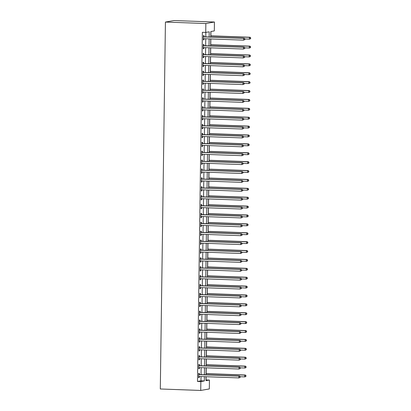 <?xml version="1.0" encoding="UTF-8"?>
<svg xmlns="http://www.w3.org/2000/svg" width="411" height="411" viewBox="0 0 411 411"><rect width="100%" height="100%" fill="white"/><g stroke="black" fill="none" stroke-linecap="round" stroke-linejoin="round"><path stroke-width="0.62" d="M205.968 379.949L209.44 380.052L209.317 388.94L200.732 390.45L160.305 388.981L165.428 22.06L174.012 20.55L214.439 22.019L214.316 30.912L210.833 31.524L210.756 37.047M206.07 379.928L206.117 376.717M206.158 373.584L206.24 367.83M206.281 364.696L206.363 358.942M206.409 355.808L206.486 350.049M206.533 346.92L206.61 341.161M206.656 338.032L206.733 332.273M206.779 329.144L206.861 323.385M206.903 320.256L206.985 314.497M207.026 311.363L207.108 305.609M207.149 302.475L207.231 296.721M207.278 293.588L207.355 287.834M207.401 284.7L207.478 278.941M207.524 275.812L207.606 270.053M207.647 266.924L207.73 261.165M207.771 258.036L207.853 252.277M207.894 249.148L207.976 243.389M208.023 240.255L208.1 234.501M208.146 231.367L208.223 225.613M208.269 222.479L208.351 216.725M208.392 213.592L208.475 207.832M208.516 204.704L208.598 198.945M208.639 195.816L208.721 190.057M208.767 186.928L208.845 181.169M208.891 178.04L208.968 172.281M209.014 169.147L209.096 163.393M209.137 160.259L209.22 154.505M209.261 151.371L209.343 145.617M209.384 142.483L209.466 136.724M209.507 133.596L209.589 127.836M209.636 124.708L209.713 118.949M209.759 115.82L209.836 110.061M209.882 106.932L209.964 101.173M210.006 98.039L210.088 92.285M210.129 89.151L210.211 83.397M210.252 80.263L210.334 74.504M210.381 71.375L210.458 65.616M210.504 62.487L210.581 56.728M210.627 53.6L210.709 47.84M210.751 44.712L210.833 38.953M210.874 35.819L210.935 31.503M209.137 36.99L209.209 31.806L205.731 32.418L202.361 32.299L197.486 381.439L200.969 380.827L201.025 376.533M201.051 374.632L201.149 367.645M201.179 365.744L201.277 358.757M201.303 356.856L201.4 349.864M201.426 347.963L201.524 340.976M201.549 339.075L201.647 332.088M201.673 330.187L201.77 323.2M201.796 321.299L201.893 314.312M201.919 312.411L202.017 305.424M202.048 303.524L202.145 296.537M202.171 294.636L202.269 287.649M202.294 285.748L202.392 278.756M202.418 276.855L202.515 269.868M202.541 267.967L202.638 260.98M202.664 259.079L202.762 252.092M202.793 250.191L202.89 243.204M202.916 241.303L203.013 234.316M203.039 232.415L203.137 225.428M203.162 223.527L203.26 216.535M203.286 214.64L203.383 207.647M203.409 205.747L203.507 198.76M203.537 196.859L203.635 189.872M203.661 187.971L203.758 180.984M203.784 179.083L203.882 172.096M203.907 170.195L204.005 163.208M204.031 161.307L204.128 154.32M204.154 152.419L204.252 145.427M204.277 143.526L204.375 136.539M204.406 134.638L204.503 127.651M204.529 125.751L204.627 118.764M204.652 116.863L204.75 109.876M204.776 107.975L204.873 100.988M204.899 99.087L204.997 92.1M205.022 90.199L205.12 83.212M205.151 81.311L205.248 74.319M205.274 72.418L205.372 65.431M205.397 63.53L205.495 56.543M205.521 54.642L205.618 47.655M205.644 45.755L205.741 38.768M205.767 36.867L205.834 32.402M203.979 36.713L203.995 35.557L203.414 35.659L203.353 39.924L203.933 39.821L203.948 38.701M203.856 45.6L203.871 44.445L203.291 44.547L203.229 48.811L203.81 48.714L203.825 47.589M203.728 54.488L203.748 53.332L203.168 53.435L203.106 57.704L203.686 57.602L203.702 56.477M203.604 63.381L203.62 62.22L203.039 62.323L202.983 66.592L203.563 66.49L203.579 65.37M203.481 72.269L203.496 71.113L202.916 71.211L202.859 75.48L203.44 75.377L203.455 74.257M203.358 81.157L203.373 80.001L202.793 80.104L202.736 84.368L203.311 84.265L203.332 83.145M203.234 90.045L203.25 88.889L202.669 88.992L202.608 93.256L203.188 93.153L203.204 92.033M203.111 98.933L203.126 97.777L202.546 97.88L202.484 102.144L203.065 102.041L203.08 100.921M202.983 107.821L203.003 106.665L202.423 106.768L202.361 111.032L202.942 110.934L202.957 109.809M202.859 116.709L202.875 115.553L202.299 115.655L202.238 119.92L202.818 119.822L202.834 118.697M202.736 125.596L202.751 124.441L202.171 124.543L202.114 128.813L202.695 128.71L202.71 127.59M202.613 134.489L202.628 133.328L202.048 133.431L201.991 137.7L202.572 137.598L202.587 136.478M202.489 143.377L202.505 142.221L201.924 142.319L201.863 146.588L202.443 146.486L202.459 145.366M202.366 152.265L202.382 151.109L201.801 151.212L201.739 155.476L202.32 155.373L202.335 154.253M202.238 161.153L202.258 159.997L201.678 160.1L201.616 164.364L202.197 164.261L202.212 163.141M202.114 170.041L202.13 168.885L201.554 168.988L201.493 173.252L202.073 173.149L202.089 172.029M201.991 178.929L202.007 177.773L201.426 177.876L201.369 182.14L201.95 182.042L201.965 180.917M201.868 187.817L201.883 186.661L201.303 186.764L201.246 191.033L201.827 190.93L201.842 189.805M201.744 196.705L201.76 195.549L201.179 195.651L201.123 199.921L201.698 199.818L201.714 198.698M201.621 205.598L201.637 204.437L201.056 204.539L200.994 208.809L201.575 208.706L201.59 207.586M201.498 214.485L201.513 213.33L200.933 213.427L200.871 217.696L201.452 217.594L201.467 216.474M201.369 223.373L201.39 222.217L200.809 222.32L200.748 226.584L201.328 226.482L201.344 225.362M201.246 232.261L201.262 231.105L200.681 231.208L200.625 235.472L201.205 235.369L201.22 234.249M201.123 241.149L201.138 239.993L200.558 240.096L200.501 244.36L201.082 244.257L201.097 243.137M201 250.037L201.015 248.881L200.434 248.984L200.378 253.248L200.953 253.15L200.974 252.025M200.876 258.925L200.892 257.769L200.311 257.872L200.249 262.141L200.83 262.038L200.845 260.913M200.753 267.818L200.768 266.657L200.188 266.76L200.126 271.029L200.707 270.926L200.722 269.806M200.625 276.706L200.645 275.545L200.065 275.647L200.003 279.917L200.583 279.814L200.599 278.694M200.501 285.594L200.517 284.438L199.941 284.535L199.88 288.805L200.46 288.702L200.476 287.582M200.378 294.482L200.393 293.326L199.813 293.428L199.756 297.692L200.337 297.59L200.352 296.47M200.255 303.369L200.27 302.213L199.689 302.316L199.633 306.58L200.214 306.478L200.229 305.358M200.131 312.257L200.147 311.101L199.566 311.204L199.505 315.468L200.085 315.365L200.1 314.245M200.008 321.145L200.023 319.989L199.443 320.092L199.381 324.356L199.962 324.258L199.977 323.133M199.88 330.033L199.9 328.877L199.32 328.98L199.258 333.249L199.838 333.146L199.854 332.021M199.756 338.926L199.772 337.765L199.196 337.868L199.135 342.137L199.715 342.034L199.731 340.914M199.633 347.814L199.648 346.658L199.068 346.756L199.011 351.025L199.592 350.922L199.607 349.802M199.51 356.702L199.525 355.546L198.945 355.649L198.888 359.913L199.469 359.81L199.484 358.69M199.386 365.59L199.402 364.434L198.821 364.536L198.765 368.801L199.34 368.698L199.356 367.578M199.263 374.478L199.278 373.322L198.698 373.424L198.636 377.688L199.217 377.586L199.232 376.466M200.732 390.45L200.856 381.562L204.334 380.951L204.395 376.656M197.486 381.439L200.856 381.562M205.731 32.418L205.854 23.53L165.428 22.06M206.014 376.712L205.957 380.663L209.44 380.052M210.73 38.947L210.632 45.934M210.607 47.835L210.509 54.827M210.483 56.728L210.386 63.715M210.36 65.616L210.262 72.603M210.237 74.504L210.139 81.491M210.108 83.392L210.011 90.379M209.985 92.28L209.887 99.267M209.862 101.168L209.764 108.155M209.738 110.056L209.641 117.043M209.615 118.943L209.518 125.936M209.492 127.836L209.394 134.823M209.363 136.724L209.266 143.711M209.24 145.612L209.142 152.599M209.117 154.5L209.019 161.487M208.994 163.388L208.896 170.375M208.87 172.276L208.773 179.263M208.747 181.164L208.649 188.151M208.618 190.052L208.521 197.044M208.495 198.945L208.398 205.932M208.372 207.832L208.274 214.819M208.249 216.72L208.151 223.707M208.125 225.608L208.028 232.595M208.002 234.496L207.904 241.483M207.874 243.384L207.781 250.371M207.75 252.272L207.653 259.259M207.627 261.16L207.529 268.152M207.504 270.053L207.406 277.04M207.38 278.941L207.283 285.928M207.257 287.828L207.159 294.815M207.134 296.716L207.036 303.703M207.005 305.604L206.908 312.591M206.882 314.492L206.784 321.479M206.759 323.38L206.661 330.372M206.635 332.273L206.538 339.26M206.512 341.161L206.414 348.148M206.389 350.049L206.291 357.036M206.26 358.937L206.163 365.924M206.137 367.824L206.039 374.811M214.439 22.019L205.854 23.53M204.421 374.755L204.519 367.768M204.544 365.867L204.642 358.875M204.668 356.974L204.765 349.987M204.796 348.086L204.894 341.099M204.919 339.198L205.017 332.211M205.043 330.31L205.14 323.323M205.166 321.423L205.264 314.436M205.289 312.535L205.387 305.548M205.413 303.647L205.51 296.66M205.541 294.759L205.639 287.767M205.664 285.866L205.762 278.879M205.788 276.978L205.885 269.991M205.911 268.09L206.009 261.103M206.034 259.202L206.132 252.215M206.158 250.314L206.255 243.327M206.286 241.427L206.379 234.44M206.409 232.539L206.507 225.547M206.533 223.651L206.63 216.659M206.656 214.758L206.754 207.771M206.779 205.87L206.877 198.883M206.903 196.982L207 189.995M207.026 188.094L207.123 181.107M207.154 179.206L207.252 172.219M207.278 170.318L207.375 163.331M207.401 161.431L207.498 154.438M207.524 152.538L207.622 145.551M207.647 143.65L207.745 136.663M207.771 134.762L207.868 127.775M207.899 125.874L207.997 118.887M208.023 116.986L208.12 109.999M208.146 108.098L208.243 101.111M208.269 99.21L208.367 92.223M208.392 90.322L208.49 83.33M208.516 81.429L208.613 74.442M208.644 72.541L208.742 65.555M208.767 63.654L208.865 56.667M208.891 54.766L208.988 47.779M209.014 45.878L209.112 38.891M200.969 380.827L204.334 380.951M203.358 39.8L203.933 39.821M203.234 48.693L203.81 48.714M203.106 57.581L203.686 57.602M202.983 66.469L203.563 66.49M202.859 75.357L203.44 75.377M202.736 84.245L203.311 84.265M202.613 93.133L203.188 93.153M202.489 102.02L203.065 102.041M202.361 110.908L202.942 110.934M202.238 119.801L202.818 119.822M202.114 128.689L202.695 128.71M201.991 137.577L202.572 137.598M201.868 146.465L202.443 146.486M201.744 155.353L202.32 155.373M201.616 164.241L202.197 164.261M201.493 173.129L202.073 173.149M201.369 182.016L201.95 182.042M201.246 190.91L201.827 190.93M201.123 199.797L201.698 199.818M201 208.685L201.575 208.706M200.876 217.573L201.452 217.594M200.748 226.461L201.328 226.482M200.625 235.349L201.205 235.369M200.501 244.237L201.082 244.257M200.378 253.125L200.953 253.15M200.255 262.018L200.83 262.038M200.131 270.906L200.707 270.926M200.003 279.793L200.583 279.814M199.88 288.681L200.46 288.702M199.756 297.569L200.337 297.59M199.633 306.457L200.214 306.478M199.51 315.345L200.085 315.365M199.386 324.238L199.962 324.258M199.258 333.126L199.838 333.146M199.135 342.014L199.715 342.034M199.011 350.902L199.592 350.922M198.888 359.789L199.469 359.81M198.765 368.677L199.34 368.698M198.641 377.565L199.217 377.586M244.884 39.574L244.894 38.86L244.884 39.574L243.595 40.144L203.707 38.696A0.714 0.673 -100 0 0 203.455 38.737L203.373 38.768M244.653 39.615L243.595 40.144L243.62 38.367L244.201 38.264L204.313 36.815A0.714 0.673 -100 0 1 204.062 36.754L203.404 36.445M203.399 36.815L203.481 36.856A0.714 0.673 -100 0 0 203.733 36.913L243.62 38.367L244.663 38.901M203.866 38.701L203.368 38.891M244.894 38.86L244.201 38.264M244.894 38.963L249.395 39.127L249.42 37.35L250.001 37.247L210.776 35.819M250.463 37.884L250.453 38.593L250.695 37.843L249.42 37.35L210.771 35.942M250.684 38.552L249.975 39.024L249.395 39.127L250.453 38.593M250.001 37.247L250.695 37.843M244.761 48.462L244.771 47.748L244.761 48.462L243.471 49.032L203.584 47.584A0.714 0.673 -100 0 0 203.332 47.625L203.245 47.655M244.53 48.503L243.471 49.032L243.497 47.255L244.077 47.152L204.19 45.703A0.714 0.673 -100 0 1 203.938 45.642L203.281 45.333M203.275 45.703L203.358 45.744A0.714 0.673 -100 0 0 203.609 45.806L243.497 47.255L244.54 47.789M203.743 47.589L203.245 47.779M244.771 47.748L244.077 47.152M244.637 57.35L244.648 56.636L244.637 57.35L243.348 57.92L203.46 56.471A0.714 0.673 -100 0 0 203.209 56.513L203.121 56.543M244.406 57.391L243.348 57.92L243.374 56.143L243.954 56.045L204.067 54.591A0.714 0.673 -100 0 1 203.815 54.529L203.157 54.226M203.152 54.591L203.234 54.632A0.714 0.673 -100 0 0 203.486 54.694L243.374 56.143L244.417 56.677M203.62 56.477L203.121 56.667M244.648 56.636L243.954 56.045M244.514 66.238L244.524 65.529L244.514 66.238L243.225 66.813L203.337 65.359A0.714 0.673 -100 0 0 203.085 65.4L202.998 65.436M244.283 66.279L243.225 66.813L243.25 65.03L243.831 64.933L203.943 63.479A0.714 0.673 -100 0 1 203.692 63.417L203.029 63.114M203.024 63.479L203.111 63.52A0.714 0.673 -100 0 0 203.363 63.582L243.25 65.03L244.293 65.57M203.496 65.364L202.998 65.555M244.524 65.529L243.831 64.933M244.771 47.851L249.272 48.015L249.297 46.238L249.878 46.135L210.648 44.707M250.34 46.772L250.33 47.481L250.571 46.731L249.297 46.238L210.648 44.83M250.561 47.44L249.852 47.912L249.272 48.015L250.33 47.481M249.878 46.135L250.571 46.731M244.648 56.739L249.148 56.903L249.174 55.125L249.754 55.023L210.524 53.594M250.217 55.66L250.207 56.369L250.448 55.619L249.174 55.125L210.524 53.718M250.438 56.328L249.729 56.8L249.148 56.903L250.207 56.369M249.754 55.023L250.448 55.619M244.524 65.626L249.025 65.791L249.051 64.013L249.631 63.911L210.401 62.482M250.094 64.548L250.083 65.257L250.325 64.506L249.051 64.013L210.401 62.606M250.314 65.215L249.605 65.688L249.025 65.791L250.083 65.257M249.631 63.911L250.325 64.506M244.391 75.126L244.401 74.417L244.391 75.126L243.101 75.701L203.214 74.247A0.714 0.673 -100 0 0 202.962 74.288L202.875 74.324M244.16 75.167L243.101 75.701L243.127 73.923L243.708 73.821L203.815 72.367A0.714 0.673 -100 0 1 203.568 72.305L202.906 72.002M202.9 72.372L202.988 72.408A0.714 0.673 -100 0 0 203.24 72.47L243.127 73.923L244.17 74.458M203.368 74.252L202.875 74.448M244.401 74.417L243.708 73.821M244.396 74.514L248.902 74.679L248.927 72.901L249.503 72.798L210.278 71.37M249.965 73.435L249.96 74.15L250.201 73.394L248.927 72.901L210.278 71.493M250.191 74.108L249.482 74.576L248.902 74.679L249.96 74.15M249.503 72.798L250.201 73.394M244.268 84.014L244.278 83.305L244.268 84.014L242.978 84.589L203.091 83.135A0.714 0.673 -100 0 0 202.834 83.176L202.751 83.212M244.031 84.055L242.978 84.589L242.999 82.811L243.579 82.709L203.692 81.255A0.714 0.673 -100 0 1 203.44 81.193L202.782 80.89M202.777 81.26L202.864 81.296A0.714 0.673 -100 0 0 203.111 81.357L242.999 82.811L244.042 83.346M203.245 83.14L202.746 83.335M244.278 83.305L243.579 82.709M244.139 92.901L244.149 92.192L244.139 92.901L242.85 93.477L202.962 92.023A0.714 0.673 -100 0 0 202.71 92.069L202.628 92.1M243.908 92.943L242.85 93.477L242.875 91.699L243.456 91.596L203.568 90.143A0.714 0.673 -100 0 1 203.317 90.086L202.659 89.778M202.654 90.148L202.736 90.184A0.714 0.673 -100 0 0 202.988 90.245L242.875 91.699L243.918 92.234M203.121 92.028L202.623 92.223M244.149 92.192L243.456 91.596M244.016 101.794L244.026 101.08L244.016 101.794L242.726 102.365L202.839 100.911A0.714 0.673 -100 0 0 202.587 100.957L202.5 100.988M243.785 101.83L242.726 102.365L242.752 100.587L243.333 100.484L203.445 99.036A0.714 0.673 -100 0 1 203.193 98.974L202.536 98.666M202.531 99.036L202.613 99.077A0.714 0.673 -100 0 0 202.864 99.133L242.752 100.587L243.795 101.121M202.998 100.921L202.5 101.111M244.026 101.08L243.333 100.484M243.893 110.682L243.903 109.968L243.893 110.682L242.603 111.253L202.715 109.804A0.714 0.673 -100 0 0 202.464 109.845L202.376 109.876M243.661 110.723L242.603 111.253L242.629 109.475L243.209 109.372L203.322 107.923A0.714 0.673 -100 0 1 203.07 107.862L202.412 107.554M202.407 107.923L202.489 107.965A0.714 0.673 -100 0 0 202.741 108.026L242.629 109.475L243.672 110.009M202.875 109.809L202.376 109.999M243.903 109.968L243.209 109.372M243.769 119.57L243.78 118.856L243.769 119.57L242.48 120.14L202.592 118.692A0.714 0.673 -100 0 0 202.34 118.733L202.253 118.764M243.538 119.611L242.48 120.14L242.505 118.363L243.086 118.26L203.198 116.811A0.714 0.673 -100 0 1 202.947 116.75L202.284 116.441M202.279 116.811L202.366 116.852A0.714 0.673 -100 0 0 202.618 116.914L242.505 118.363L243.548 118.897M202.751 118.697L202.253 118.887M243.78 118.856L243.086 118.26M244.273 83.402L248.778 83.567L248.799 81.789L249.379 81.686L210.155 80.258M249.842 82.323L249.831 83.037L250.073 82.282L248.799 81.789L210.155 80.381M250.068 82.996L248.778 83.567L249.831 83.037M249.379 81.686L250.073 82.282M244.149 92.29L248.65 92.454L248.676 90.677L249.256 90.574L210.031 89.151M249.718 91.211L249.708 91.925L249.95 91.17L248.676 90.677L210.026 89.269M249.939 91.884L249.23 92.357L248.65 92.454L249.708 91.925M249.256 90.574L249.95 91.17M244.026 101.183L248.527 101.342L248.552 99.565L249.133 99.467L209.908 98.039M249.595 100.104L249.585 100.813L249.826 100.063L248.552 99.565L209.903 98.162M249.816 100.772L249.107 101.245L248.527 101.342L249.585 100.813M249.133 99.467L249.826 100.063M243.903 110.071L248.403 110.235L248.429 108.458L249.009 108.355L209.78 106.927M249.472 108.992L249.462 109.701L249.703 108.951L248.429 108.458L209.78 107.05M249.693 109.66L248.984 110.133L248.403 110.235L249.462 109.701M249.009 108.355L249.703 108.951M243.78 118.959L248.28 119.123L248.306 117.346L248.886 117.243L209.656 115.815M249.349 117.88L249.338 118.589L249.58 117.839L248.306 117.346L209.656 115.938M249.569 118.548L248.861 119.02L248.28 119.123L249.338 118.589M248.886 117.243L249.58 117.839M243.646 128.458L243.656 127.749L243.646 128.458L242.356 129.028L202.469 127.58A0.714 0.673 -100 0 0 202.217 127.621L202.13 127.651M243.415 128.499L242.356 129.028L242.382 127.251L242.963 127.153L203.07 125.699A0.714 0.673 -100 0 1 202.823 125.638L202.161 125.334M202.155 125.699L202.243 125.74A0.714 0.673 -100 0 0 202.495 125.802L242.382 127.251L243.425 127.785M202.628 127.585L202.13 127.775M243.656 127.749L242.963 127.153M243.651 127.847L248.157 128.011L248.182 126.234L248.758 126.131L209.533 124.703M249.225 126.768L249.215 127.477L249.456 126.727L248.182 126.234L209.533 124.826M249.446 127.436L248.737 127.908L248.157 128.011L249.215 127.477M248.758 126.131L249.456 126.727M243.523 137.346L243.533 136.637L243.523 137.346L242.233 137.921L202.346 136.467A0.714 0.673 -100 0 0 202.089 136.509L202.007 136.544M243.291 137.387L242.233 137.921L242.259 136.144L242.834 136.041L202.947 134.587A0.714 0.673 -100 0 1 202.695 134.525L202.037 134.222M202.032 134.587L202.12 134.628A0.714 0.673 -100 0 0 202.366 134.69L242.259 136.144L243.297 136.678M202.5 136.473L202.001 136.663M243.533 136.637L242.834 136.041M243.528 136.735L248.033 136.899L248.054 135.121L248.634 135.019L209.41 133.59M249.097 135.656L249.087 136.365L249.333 135.615L248.054 135.121L209.41 133.714M249.323 136.329L248.033 136.899L249.087 136.365M248.634 135.019L249.333 135.615M243.399 146.234L243.404 145.525L243.399 146.234L242.11 146.809L202.217 145.355A0.714 0.673 -100 0 0 201.965 145.396L201.883 145.432M243.163 146.275L242.11 146.809L242.13 145.032L242.711 144.929L202.823 143.475A0.714 0.673 -100 0 1 202.572 143.413L201.914 143.11M201.909 143.48L201.991 143.516A0.714 0.673 -100 0 0 202.243 143.578L242.13 145.032L243.173 145.566M202.376 145.36L201.878 145.556M243.404 145.525L242.711 144.929M243.404 145.622L247.905 145.787L247.931 144.009L248.511 143.907L209.286 142.478M248.974 144.544L248.963 145.258L249.205 144.502L247.931 144.009L209.281 142.602M249.194 145.217L248.485 145.684L247.905 145.787L248.963 145.258M248.511 143.907L249.205 144.502M243.271 155.122L243.281 154.413L243.271 155.122L241.981 155.697L202.094 154.243A0.714 0.673 -100 0 0 201.842 154.284L201.755 154.32M243.04 155.163L241.981 155.697L242.007 153.92L242.588 153.817L202.7 152.363A0.714 0.673 -100 0 1 202.448 152.306L201.791 151.998M201.786 152.368L201.868 152.404A0.714 0.673 -100 0 0 202.12 152.466L242.007 153.92L243.05 154.454M202.253 154.248L201.755 154.444M243.281 154.413L242.588 153.817M243.281 154.51L247.782 154.675L247.807 152.897L248.388 152.794L209.163 151.366M248.85 153.431L248.84 154.146L249.081 153.39L247.807 152.897L209.158 151.489M249.071 154.104L248.362 154.572L247.782 154.675L248.84 154.146M248.388 152.794L249.081 153.39M243.148 164.01L243.158 163.301L243.148 164.01L241.858 164.585L201.971 163.131A0.714 0.673 -100 0 0 201.719 163.177L201.631 163.208M242.916 164.051L241.858 164.585L241.884 162.807L242.464 162.705L202.577 161.251A0.714 0.673 -100 0 1 202.325 161.194L201.667 160.886M201.662 161.256L201.744 161.292A0.714 0.673 -100 0 0 201.996 161.353L241.884 162.807L242.927 163.342M202.13 163.136L201.631 163.331M243.158 163.301L242.464 162.705M243.158 163.398L247.658 163.563L247.684 161.785L248.265 161.687L209.035 160.259M248.727 162.319L248.717 163.033L248.958 162.278L247.684 161.785L209.035 160.382M248.948 162.992L248.239 163.465L247.658 163.563L248.717 163.033M248.265 161.687L248.958 162.278M243.024 172.903L243.035 172.188L243.024 172.903L241.735 173.473L201.847 172.019A0.714 0.673 -100 0 0 201.596 172.065L201.508 172.096M242.793 172.944L241.735 173.473L241.76 171.695L242.341 171.593L202.453 170.144A0.714 0.673 -100 0 1 202.202 170.082L201.539 169.774M201.534 170.144L201.621 170.185A0.714 0.673 -100 0 0 201.873 170.241L241.76 171.695L242.803 172.23M202.007 172.029L201.508 172.219M243.035 172.188L242.341 171.593M243.035 172.291L247.535 172.456L247.561 170.673L248.141 170.575L208.911 169.147M248.604 171.212L248.593 171.921L248.835 171.171L247.561 170.673L208.911 169.27M248.825 171.88L248.116 172.353L247.535 172.456L248.593 171.921M248.141 170.575L248.835 171.171M242.901 181.79L242.911 181.076L242.901 181.79L241.611 182.361L201.724 180.912A0.714 0.673 -100 0 0 201.472 180.953L201.385 180.984M242.67 181.832L241.611 182.361L241.637 180.583L242.218 180.48L202.33 179.032A0.714 0.673 -100 0 1 202.078 178.97L201.416 178.662M201.411 179.032L201.498 179.073A0.714 0.673 -100 0 0 201.75 179.134L241.637 180.583L242.68 181.117M201.883 180.917L201.385 181.107M242.911 181.076L242.218 180.48M242.778 190.678L242.788 189.964L242.778 190.678L241.488 191.249L201.601 189.8A0.714 0.673 -100 0 0 201.349 189.841L201.262 189.872M242.547 190.719L241.488 191.249L241.514 189.471L242.089 189.368L202.202 187.919A0.714 0.673 -100 0 1 201.955 187.858L201.292 187.55M201.287 187.919L201.375 187.961A0.714 0.673 -100 0 0 201.621 188.022L241.514 189.471L242.552 190.005M201.755 189.805L201.256 189.995M242.788 189.964L242.089 189.368M242.654 199.566L242.66 198.857L242.654 199.566L241.365 200.136L201.472 198.688A0.714 0.673 -100 0 0 201.22 198.729L201.138 198.76M242.418 199.607L241.365 200.136L241.385 198.359L241.966 198.261L202.078 196.807A0.714 0.673 -100 0 1 201.827 196.746L201.169 196.443M201.164 196.807L201.246 196.848A0.714 0.673 -100 0 0 201.498 196.91L241.385 198.359L242.428 198.893M201.631 198.693L201.133 198.883M242.66 198.857L241.966 198.261M242.526 208.454L242.536 207.745L242.526 208.454L241.236 209.029L201.349 207.576A0.714 0.673 -100 0 0 201.097 207.617L201.015 207.653M242.295 208.495L241.236 209.029L241.262 207.252L241.843 207.149L201.955 205.695A0.714 0.673 -100 0 1 201.703 205.634L201.046 205.33M201.041 205.695L201.123 205.736A0.714 0.673 -100 0 0 201.375 205.798L241.262 207.252L242.305 207.786M201.508 207.581L201.01 207.771M242.536 207.745L241.843 207.149M242.403 217.342L242.413 216.633L242.403 217.342L241.113 217.917L201.226 216.463A0.714 0.673 -100 0 0 200.974 216.505L200.887 216.54M242.171 217.383L241.113 217.917L241.139 216.14L241.719 216.037L201.832 214.583A0.714 0.673 -100 0 1 201.58 214.521L200.922 214.218M200.917 214.588L201 214.624A0.714 0.673 -100 0 0 201.251 214.686L241.139 216.14L242.182 216.674M201.385 216.469L200.887 216.664M242.413 216.633L241.719 216.037M242.279 226.23L242.29 225.521L242.279 226.23L240.99 226.805L201.102 225.351A0.714 0.673 -100 0 0 200.851 225.392L200.763 225.428M242.048 226.271L240.99 226.805L241.016 225.028L241.596 224.925L201.709 223.471A0.714 0.673 -100 0 1 201.457 223.414L200.794 223.106M200.789 223.476L200.876 223.512A0.714 0.673 -100 0 0 201.128 223.574L241.016 225.028L242.058 225.562M201.262 225.356L200.763 225.552M242.29 225.521L241.596 224.925M242.156 235.118L242.166 234.409L242.156 235.118L240.867 235.693L200.979 234.239A0.714 0.673 -100 0 0 200.727 234.285L200.64 234.316M241.925 235.159L240.867 235.693L240.892 233.916L241.473 233.813L201.585 232.359A0.714 0.673 -100 0 1 201.333 232.302L200.671 231.994M200.666 232.364L200.753 232.405A0.714 0.673 -100 0 0 201.005 232.462L240.892 233.916L241.935 234.45M201.138 234.244L200.64 234.44M242.166 234.409L241.473 233.813M242.033 244.011L242.043 243.297L242.033 244.011L240.743 244.581L200.856 243.127A0.714 0.673 -100 0 0 200.604 243.173L200.517 243.204M241.802 244.052L240.743 244.581L240.769 242.803L241.349 242.701L201.457 241.252A0.714 0.673 -100 0 1 201.21 241.19L200.547 240.882M200.542 241.252L200.63 241.293A0.714 0.673 -100 0 0 200.881 241.349L240.769 242.803L241.812 243.338M201.01 243.137L200.517 243.327M242.043 243.297L241.349 242.701M241.909 252.899L241.92 252.184L241.909 252.899L240.62 253.469L200.732 252.02A0.714 0.673 -100 0 0 200.476 252.061L200.393 252.092M241.673 252.94L240.62 253.469L240.641 251.691L241.221 251.589L201.333 250.14A0.714 0.673 -100 0 1 201.082 250.078L200.424 249.77M200.419 250.14L200.506 250.181A0.714 0.673 -100 0 0 200.753 250.242L240.641 251.691L241.683 252.226M200.887 252.025L200.388 252.215M241.92 252.184L241.221 251.589M241.781 261.786L241.791 261.072L241.781 261.786L240.492 262.357L200.604 260.908A0.714 0.673 -100 0 0 200.352 260.949L200.27 260.98M241.55 261.828L240.492 262.357L240.517 260.579L241.098 260.476L201.21 259.028A0.714 0.673 -100 0 1 200.958 258.966L200.301 258.658M200.296 259.028L200.378 259.069A0.714 0.673 -100 0 0 200.63 259.13L240.517 260.579L241.56 261.113M200.763 260.913L200.265 261.103M241.791 261.072L241.098 260.476M241.658 270.674L241.668 269.965L241.658 270.674L240.368 271.245L200.481 269.796A0.714 0.673 -100 0 0 200.229 269.837L200.142 269.873M241.427 270.715L240.368 271.245L240.394 269.467L240.974 269.369L201.087 267.915A0.714 0.673 -100 0 1 200.835 267.854L200.178 267.551M200.172 267.915L200.255 267.957A0.714 0.673 -100 0 0 200.506 268.018L240.394 269.467L241.437 270.006M200.64 269.801L200.142 269.991M241.668 269.965L240.974 269.369M241.534 279.562L241.545 278.853L241.534 279.562L240.245 280.138L200.357 278.684A0.714 0.673 -100 0 0 200.106 278.725L200.018 278.761M241.303 279.603L240.245 280.138L240.271 278.36L240.851 278.257L200.964 276.803A0.714 0.673 -100 0 1 200.712 276.742L200.054 276.439M200.049 276.808L200.131 276.844A0.714 0.673 -100 0 0 200.383 276.906L240.271 278.36L241.314 278.894M200.517 278.689L200.018 278.884M241.545 278.853L240.851 278.257M241.411 288.45L241.421 287.741L241.411 288.45L240.122 289.025L200.234 287.572A0.714 0.673 -100 0 0 199.982 287.613L199.895 287.649M241.18 288.491L240.122 289.025L240.147 287.248L240.728 287.145L200.84 285.691A0.714 0.673 -100 0 1 200.589 285.63L199.926 285.326M199.921 285.696L200.008 285.732A0.714 0.673 -100 0 0 200.26 285.794L240.147 287.248L241.19 287.782M200.393 287.577L199.895 287.772M241.421 287.741L240.728 287.145M241.288 297.338L241.298 296.629L241.288 297.338L239.998 297.913L200.111 296.459A0.714 0.673 -100 0 0 199.859 296.501L199.772 296.537M241.057 297.379L239.998 297.913L240.024 296.136L240.605 296.033L200.712 294.579A0.714 0.673 -100 0 1 200.465 294.523L199.803 294.214M199.797 294.584L199.885 294.62A0.714 0.673 -100 0 0 200.136 294.682L240.024 296.136L241.067 296.67M200.265 296.465L199.772 296.66M241.298 296.629L240.605 296.033M241.165 306.226L241.175 305.517L241.165 306.226L239.875 306.801L199.987 305.347A0.714 0.673 -100 0 0 199.731 305.394L199.648 305.424M240.933 306.267L239.875 306.801L239.901 305.024L240.476 304.921L200.589 303.467A0.714 0.673 -100 0 1 200.337 303.41L199.679 303.102M199.674 303.472L199.761 303.513A0.714 0.673 -100 0 0 200.008 303.57L239.901 305.024L240.938 305.558M200.142 305.352L199.643 305.548M241.175 305.517L240.476 304.921M241.036 315.119L241.046 314.405L241.036 315.119L239.752 315.689L199.859 314.235A0.714 0.673 -100 0 0 199.607 314.281L199.525 314.312M240.805 315.16L239.752 315.689L239.772 313.912L240.353 313.809L200.465 312.36A0.714 0.673 -100 0 1 200.214 312.298L199.556 311.99M199.551 312.36L199.633 312.401A0.714 0.673 -100 0 0 199.885 312.458L239.772 313.912L240.815 314.446M200.018 314.245L199.52 314.436M241.046 314.405L240.353 313.809M240.913 324.007L240.923 323.293L240.913 324.007L239.623 324.577L199.736 323.128A0.714 0.673 -100 0 0 199.484 323.169L199.397 323.2M240.682 324.048L239.623 324.577L239.649 322.799L240.23 322.697L200.342 321.248A0.714 0.673 -100 0 1 200.09 321.186L199.433 320.878M199.427 321.248L199.51 321.289A0.714 0.673 -100 0 0 199.761 321.351L239.649 322.799L240.692 323.334M199.895 323.133L199.397 323.323M240.923 323.293L240.23 322.697M240.789 332.895L240.8 332.18L240.789 332.895L239.5 333.465L199.612 332.016A0.714 0.673 -100 0 0 199.361 332.057L199.273 332.088M240.558 332.936L239.5 333.465L239.526 331.687L240.106 331.585L200.219 330.136A0.714 0.673 -100 0 1 199.967 330.074L199.309 329.771M199.304 330.136L199.386 330.177A0.714 0.673 -100 0 0 199.638 330.238L239.526 331.687L240.569 332.222M199.772 332.021L199.273 332.211M240.8 332.18L240.106 331.585M242.911 181.179L247.412 181.343L247.437 179.566L248.018 179.463L208.788 178.035M248.48 180.1L248.47 180.809L248.712 180.059L247.437 179.566L208.788 178.158M248.701 180.768L247.992 181.241L247.412 181.343L248.47 180.809M248.018 179.463L248.712 180.059M242.783 190.067L247.288 190.231L247.309 188.454L247.89 188.351L208.665 186.923M248.352 188.988L248.342 189.697L248.588 188.947L247.309 188.454L208.665 187.046M248.578 189.656L247.288 190.231L248.342 189.697M247.89 188.351L248.588 188.947M242.66 198.955L247.16 199.119L247.186 197.342L247.766 197.239L208.541 195.811M248.229 197.876L248.218 198.585L248.46 197.835L247.186 197.342L208.536 195.934M248.45 198.544L247.741 199.016L247.16 199.119L248.218 198.585M247.766 197.239L248.46 197.835M242.536 207.843L247.037 208.007L247.062 206.23L247.643 206.127L208.418 204.699M248.105 206.764L248.095 207.473L248.336 206.723L247.062 206.23L208.413 204.822M248.326 207.437L247.037 208.007L248.095 207.473M247.643 206.127L248.336 206.723M242.413 216.731L246.913 216.895L246.939 215.117L247.52 215.015L208.29 213.586M247.982 215.652L247.972 216.366L248.213 215.611L246.939 215.117L208.29 213.71M248.203 216.325L247.494 216.792L246.913 216.895L247.972 216.366M247.52 215.015L248.213 215.611M242.29 225.618L246.79 225.783L246.816 224.005L247.396 223.903L208.166 222.474M247.859 224.54L247.848 225.254L248.09 224.498L246.816 224.005L208.166 222.598M248.08 225.213L247.371 225.68L246.79 225.783L247.848 225.254M247.396 223.903L248.09 224.498M242.166 234.511L246.667 234.671L246.692 232.893L247.273 232.796L208.043 231.367M247.735 233.427L247.725 234.142L247.967 233.391L246.692 232.893L208.043 231.491M247.956 234.1L247.247 234.573L246.667 234.671L247.725 234.142M247.273 232.796L247.967 233.391M242.038 243.399L246.543 243.564L246.569 241.786L247.145 241.683L207.92 240.255M247.607 242.32L247.602 243.029L247.843 242.279L246.569 241.786L207.92 240.378M247.833 242.988L247.124 243.461L246.543 243.564L247.602 243.029M247.145 241.683L247.843 242.279M241.915 252.287L246.42 252.452L246.441 250.674L247.021 250.571L207.796 249.143M247.484 251.208L247.473 251.917L247.715 251.167L246.441 250.674L207.796 249.266M247.71 251.876L246.42 252.452L247.473 251.917M247.021 250.571L247.715 251.167M241.791 261.175L246.292 261.339L246.317 259.562L246.898 259.459L207.673 258.031M247.36 260.096L247.35 260.805L247.592 260.055L246.317 259.562L207.668 258.154M247.581 260.764L246.872 261.237L246.292 261.339L247.35 260.805M246.898 259.459L247.592 260.055M241.668 270.063L246.168 270.227L246.194 268.45L246.775 268.347L207.55 266.919M247.237 268.984L247.227 269.693L247.468 268.943L246.194 268.45L207.545 267.042M247.458 269.652L246.749 270.125L246.168 270.227L247.227 269.693M246.775 268.347L247.468 268.943M241.545 278.951L246.045 279.115L246.071 277.338L246.651 277.235L207.421 275.807M247.114 277.872L247.103 278.586L247.345 277.831L246.071 277.338L207.421 275.93M247.335 278.545L246.626 279.012L246.045 279.115L247.103 278.586M246.651 277.235L247.345 277.831M241.421 287.839L245.922 288.003L245.948 286.226L246.528 286.123L207.298 284.695M246.99 286.76L246.98 287.474L247.222 286.719L245.948 286.226L207.298 284.818M247.211 287.433L246.502 287.9L245.922 288.003L246.98 287.474M246.528 286.123L247.222 286.719M241.293 296.727L245.799 296.891L245.824 295.113L246.4 295.011L207.175 293.582M246.862 295.648L246.857 296.362L247.098 295.607L245.824 295.113L207.175 293.706M247.088 296.321L246.379 296.788L245.799 296.891L246.857 296.362M246.4 295.011L247.098 295.607M241.17 305.62L245.675 305.779L245.696 304.001L246.276 303.904L207.052 302.475M246.739 304.536L246.728 305.25L246.97 304.5L245.696 304.001L207.052 302.599M246.965 305.209L246.251 305.681L245.675 305.779L246.728 305.25M246.276 303.904L246.97 304.5M241.046 314.507L245.547 314.672L245.573 312.894L246.153 312.792L206.928 311.363M246.615 313.429L246.605 314.138L246.847 313.388L245.573 312.894L206.923 311.487M246.836 314.096L246.127 314.569L245.547 314.672L246.605 314.138M246.153 312.792L246.847 313.388M240.923 323.395L245.424 323.56L245.449 321.782L246.03 321.679L206.805 320.251M246.492 322.316L246.482 323.025L246.723 322.275L245.449 321.782L206.8 320.375M246.713 322.984L246.004 323.457L245.424 323.56L246.482 323.025M246.03 321.679L246.723 322.275M240.8 332.283L245.3 332.448L245.326 330.67L245.906 330.567L206.676 329.139M246.369 331.204L246.359 331.913L246.6 331.163L245.326 330.67L206.676 329.262M246.59 331.872L245.881 332.345L245.3 332.448L246.359 331.913M245.906 330.567L246.6 331.163M240.666 341.782L240.676 341.073L240.666 341.782L239.377 342.358L199.489 340.904A0.714 0.673 -100 0 0 199.237 340.945L199.15 340.981M240.435 341.824L239.377 342.358L239.402 340.575L239.983 340.478L200.095 339.024A0.714 0.673 -100 0 1 199.844 338.962L199.181 338.659M199.176 339.024L199.263 339.065A0.714 0.673 -100 0 0 199.515 339.126L239.402 340.575L240.445 341.115M199.648 340.909L199.15 341.099M240.676 341.073L239.983 340.478M240.676 341.171L245.177 341.336L245.203 339.558L245.783 339.455L206.553 338.027M246.246 340.092L246.235 340.801L246.477 340.051L245.203 339.558L206.553 338.15M246.466 340.76L245.757 341.233L245.177 341.336L246.235 340.801M245.783 339.455L246.477 340.051M240.543 350.67L240.553 349.961L240.543 350.67L239.253 351.246L199.366 349.792A0.714 0.673 -100 0 0 199.114 349.833L199.027 349.869M240.312 350.711L239.253 351.246L239.279 349.468L239.86 349.365L199.972 347.912A0.714 0.673 -100 0 1 199.72 347.85L199.058 347.547M199.052 347.917L199.14 347.953A0.714 0.673 -100 0 0 199.392 348.014L239.279 349.468L240.322 350.002M199.525 349.797L199.027 349.992M240.553 349.961L239.86 349.365M240.553 350.059L245.054 350.223L245.079 348.446L245.66 348.343L206.43 346.915M246.122 348.98L246.112 349.694L246.353 348.939L245.079 348.446L206.43 347.038M246.343 349.653L245.634 350.121L245.054 350.223L246.112 349.694M245.66 348.343L246.353 348.939M240.42 359.558L240.43 358.849L240.42 359.558L239.13 360.134L199.243 358.68A0.714 0.673 -100 0 0 198.991 358.721L198.903 358.757M240.188 359.599L239.13 360.134L239.156 358.356L239.731 358.253L199.844 356.799A0.714 0.673 -100 0 1 199.597 356.738L198.934 356.435M198.929 356.805L199.016 356.84A0.714 0.673 -100 0 0 199.263 356.902L239.156 358.356L240.194 358.89M199.397 358.685L198.898 358.88M240.43 358.849L239.731 358.253M240.425 358.947L244.93 359.111L244.951 357.334L245.531 357.231L206.307 355.803M245.994 357.868L245.984 358.582L246.23 357.827L244.951 357.334L206.307 355.926M246.22 358.541L244.93 359.111L245.984 358.582M245.531 357.231L246.23 357.827M240.296 368.446L240.301 367.737L240.296 368.446L239.007 369.021L199.114 367.568A0.714 0.673 -100 0 0 198.862 367.609L198.78 367.645M240.06 368.487L239.007 369.021L239.027 367.244L239.608 367.141L199.72 365.687A0.714 0.673 -100 0 1 199.469 365.631L198.811 365.322M198.806 365.692L198.888 365.728A0.714 0.673 -100 0 0 199.14 365.79L239.027 367.244L240.07 367.778M199.273 367.573L198.775 367.768M240.301 367.737L239.608 367.141M240.301 367.835L244.802 367.999L244.828 366.222L245.408 366.119L206.183 364.696M245.87 366.756L245.86 367.47L246.102 366.715L244.828 366.222L206.178 364.814M246.091 367.429L245.382 367.896L244.802 367.999L245.86 367.47M245.408 366.119L246.102 366.715M240.168 377.339L240.178 376.625L240.168 377.339L238.878 377.909L198.991 376.455A0.714 0.673 -100 0 0 198.739 376.502L198.652 376.533M239.937 377.375L238.878 377.909L238.904 376.132L239.485 376.029L199.597 374.58A0.714 0.673 -100 0 1 199.345 374.519L198.688 374.21M198.683 374.58L198.765 374.621A0.714 0.673 -100 0 0 199.016 374.678L238.904 376.132L239.947 376.666M199.15 376.466L198.652 376.656M240.178 376.625L239.485 376.029M240.178 376.728L244.679 376.887L244.704 375.109L245.285 375.012L206.06 373.584M245.747 375.649L245.737 376.358L245.978 375.608L244.704 375.109L206.055 373.707M245.968 376.317L245.259 376.789L244.679 376.887L245.737 376.358M245.285 375.012L245.978 375.608M203.481 36.856L204.062 36.754M203.733 36.913L204.313 36.815M203.358 45.744L203.938 45.642M203.609 45.806L204.19 45.703M203.234 54.632L203.815 54.529M203.486 54.694L204.067 54.591M203.111 63.52L203.692 63.417M203.363 63.582L203.943 63.479M202.988 72.408L203.568 72.305M203.24 72.47L203.815 72.367M202.864 81.296L203.44 81.193M203.111 81.357L203.692 81.255M202.736 90.184L203.317 90.086M202.988 90.245L203.568 90.143M202.613 99.077L203.193 98.974M202.864 99.133L203.445 99.036M202.489 107.965L203.07 107.862M202.741 108.026L203.322 107.923M202.366 116.852L202.947 116.75M202.618 116.914L203.198 116.811M202.243 125.74L202.823 125.638M202.495 125.802L203.07 125.699M202.12 134.628L202.695 134.525M202.366 134.69L202.947 134.587M201.991 143.516L202.572 143.413M202.243 143.578L202.823 143.475M201.868 152.404L202.448 152.306M202.12 152.466L202.7 152.363M201.744 161.292L202.325 161.194M201.996 161.353L202.577 161.251M201.621 170.185L202.202 170.082M201.873 170.241L202.453 170.144M201.498 179.073L202.078 178.97M201.75 179.134L202.33 179.032M201.375 187.961L201.955 187.858M201.621 188.022L202.202 187.919M201.246 196.848L201.827 196.746M201.498 196.91L202.078 196.807M201.123 205.736L201.703 205.634M201.375 205.798L201.955 205.695M201 214.624L201.58 214.521M201.251 214.686L201.832 214.583M200.876 223.512L201.457 223.414M201.128 223.574L201.709 223.471M200.753 232.405L201.333 232.302M201.005 232.462L201.585 232.359M200.63 241.293L201.21 241.19M200.881 241.349L201.457 241.252M200.506 250.181L201.082 250.078M200.753 250.242L201.333 250.14M200.378 259.069L200.958 258.966M200.63 259.13L201.21 259.028M200.255 267.957L200.835 267.854M200.506 268.018L201.087 267.915M200.131 276.844L200.712 276.742M200.383 276.906L200.964 276.803M200.008 285.732L200.589 285.63M200.26 285.794L200.84 285.691M199.885 294.62L200.465 294.523M200.136 294.682L200.712 294.579M199.761 303.513L200.337 303.41M200.008 303.57L200.589 303.467M199.633 312.401L200.214 312.298M199.885 312.458L200.465 312.36M199.51 321.289L200.09 321.186M199.761 321.351L200.342 321.248M199.386 330.177L199.967 330.074M199.638 330.238L200.219 330.136M199.263 339.065L199.844 338.962M199.515 339.126L200.095 339.024M199.14 347.953L199.72 347.85M199.392 348.014L199.972 347.912M199.016 356.84L199.597 356.738M199.263 356.902L199.844 356.799M198.888 365.728L199.469 365.631M199.14 365.79L199.72 365.687M198.765 374.621L199.345 374.519M199.016 374.678L199.597 374.58"/></g></svg>
